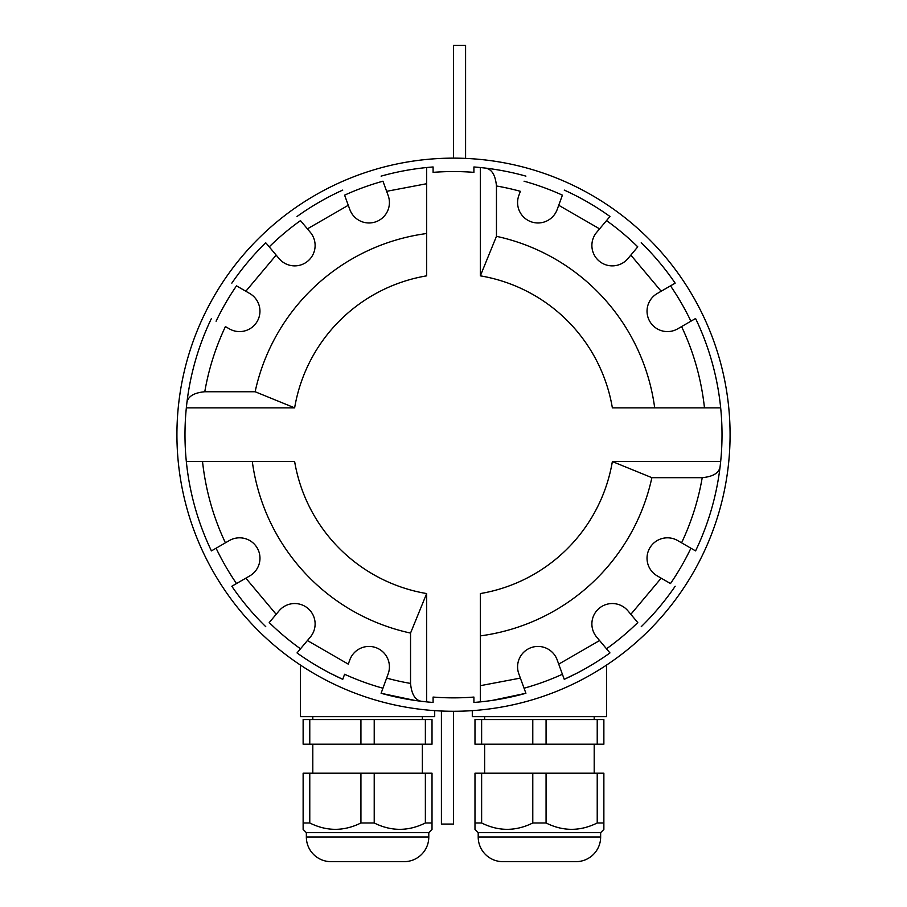 <?xml version="1.0" encoding="UTF-8"?>
<svg xmlns="http://www.w3.org/2000/svg" width="907" height="907" viewBox="0 0 907 907"><rect width="100%" height="100%" fill="white"/><g stroke="black" fill="none" stroke-linecap="round" stroke-linejoin="round"><path stroke-width="1.36" d="M300.444 665.069L300.444 716.655L434.702 716.655L434.702 710.635M415.032 700.453L381.099 693.277L386.631 678.096L381.099 693.277A268.517 268.517 0 0 0 421.279 701.281C415.134 700.136 411.551 694.184 410.542 683.424L410.542 633.075L426.653 593.563L426.653 701.882L421.279 701.281A268.517 268.517 0 0 1 381.099 693.277M472.298 710.635L472.298 716.655L606.556 716.655L606.556 665.069M637.768 622.565L630.841 614.311L637.768 622.565A263.143 263.143 0 0 1 606.511 648.8L609.969 652.927A268.517 268.517 0 0 1 564.245 679.32L558.723 664.139L564.245 679.32L576.727 673.277M491.968 700.453L525.901 693.277L520.369 678.096L525.901 693.277A268.517 268.517 0 0 1 473.908 702.449L473.908 697.064A263.143 263.143 0 0 1 433.093 697.064L433.093 702.449A268.517 268.517 0 0 1 426.653 701.882M312.802 716.655L312.802 719.546M422.356 716.655L422.356 719.546M484.644 716.655L484.644 719.546M594.198 716.655L594.198 719.546M453.5 158.135A276.578 276.578 0 0 1 730.078 434.702A276.578 276.578 0 0 1 453.5 711.281A276.578 276.578 0 0 1 176.922 434.702A276.578 276.578 0 0 1 453.5 158.135L453.5 45.35L465.586 45.35L465.586 158.396M344.592 195.152L348.277 205.277L344.592 195.152A263.143 263.143 0 0 1 382.947 181.196L386.631 191.32L426.653 183.724L426.653 167.534A268.517 268.517 0 0 1 433.093 166.967L433.093 172.353A263.143 263.143 0 0 1 473.908 172.353L473.908 166.967A268.517 268.517 0 0 1 480.347 167.534L485.721 168.124C491.866 169.269 495.449 175.221 496.458 185.98L496.458 236.33L480.347 275.841L480.347 167.534M216.093 321.203A263.143 263.143 0 0 1 236.5 285.852L249.765 293.517A20.407 20.407 0 0 1 239.561 331.588A20.407 20.407 0 0 1 229.358 328.856L225.424 326.588A252.407 252.407 0 0 0 204.778 391.745L255.128 391.745L294.639 407.855L186.332 407.855L186.921 402.481A268.517 268.517 0 0 1 211.422 318.504A268.517 268.517 0 0 0 186.921 402.481C188.066 396.336 194.019 392.754 204.778 391.745M236.5 285.852L245.831 291.238L276.159 255.105L269.232 246.851A263.143 263.143 0 0 1 300.489 220.605L310.341 232.351A20.407 20.407 0 0 1 294.707 265.876A20.407 20.407 0 0 1 279.073 258.586L266.284 243.337M382.947 181.196L388.185 195.583A20.407 20.407 0 0 1 369.013 222.975A20.407 20.407 0 0 1 349.83 209.54L348.277 205.277L307.416 228.859L300.489 220.605M524.053 181.196A263.143 263.143 0 0 1 562.408 195.152L557.17 209.54A20.407 20.407 0 0 1 537.987 222.975A20.407 20.407 0 0 1 518.815 195.583L520.369 191.32A252.407 252.407 0 0 0 496.458 185.98M606.511 220.605A263.143 263.143 0 0 1 637.768 246.851L627.927 258.586A20.407 20.407 0 0 1 593.802 254.085A20.407 20.407 0 0 1 596.659 232.351L609.969 216.49L599.584 228.859L558.723 205.277L562.408 195.152M670.5 285.852A263.143 263.143 0 0 1 690.907 321.203L681.576 326.588C693.674 352.041 701.304 379.126 704.478 407.855L720.668 407.855A268.517 268.517 0 0 0 695.578 318.504L677.642 328.856A20.407 20.407 0 0 1 647.734 316.464A20.407 20.407 0 0 1 657.235 293.517L675.171 283.165L661.169 291.238L630.841 255.105L637.768 246.851M312.802 744.205L312.802 773.195M422.356 744.205L422.356 773.195M484.644 744.205L484.644 773.195M594.198 744.205L594.198 773.195M330.998 861.65L404.148 861.65L330.998 861.65A24.648 24.648 0 0 1 306.351 837.002L306.351 832.649L428.796 832.649L432.015 829.429L432.015 822.978L425.372 822.978L425.372 773.195L303.131 773.195L303.131 822.978L309.775 822.978C326.781 831.447 343.832 831.447 360.929 822.978L374.217 822.978C391.223 831.447 408.275 831.447 425.372 822.978M303.131 829.429L303.131 822.978L303.131 829.429L306.351 832.649M502.852 861.65L576.002 861.65L502.852 861.65A24.648 24.648 0 0 1 478.204 837.002L478.204 832.649L600.649 832.649L603.869 829.429L603.869 822.978L597.225 822.978L597.225 773.195L474.985 773.195L474.985 822.978L481.628 822.978C498.635 831.447 515.686 831.447 532.783 822.978L546.071 822.978C563.077 831.447 580.129 831.447 597.225 822.978M474.985 829.429L474.985 822.978L474.985 829.429L478.204 832.649M404.148 861.65A24.648 24.648 0 0 0 428.796 837.002L428.796 832.649M576.002 861.65A24.648 24.648 0 0 0 600.649 837.002L600.649 832.649M382.947 688.22A263.143 263.143 0 0 1 344.592 674.264L342.755 679.32L330.273 673.277M309.775 719.546L303.131 719.546L303.131 744.205L309.775 744.205L309.775 719.546L374.217 719.546L374.217 744.205L360.929 744.205L360.929 719.546M374.217 744.205L432.015 744.205L432.015 719.546L374.217 719.546M481.628 719.546L474.985 719.546L474.985 744.205L481.628 744.205L481.628 719.546L546.071 719.546L546.071 744.205L532.783 744.205L532.783 719.546M546.071 744.205L603.869 744.205L603.869 719.546L546.071 719.546M342.755 679.32A268.517 268.517 0 0 1 297.031 652.927L307.416 640.546L297.031 652.927A268.517 268.517 0 0 0 342.755 679.32L344.592 674.264M269.232 622.565L276.159 614.311L269.232 622.565A263.143 263.143 0 0 0 300.489 648.8M231.829 586.251L245.831 578.167L231.829 586.251A268.517 268.517 0 0 0 265.762 626.692A268.517 268.517 0 0 1 231.829 586.251M564.245 190.085A268.517 268.517 0 0 1 609.969 216.49A268.517 268.517 0 0 0 564.245 190.085A268.517 268.517 0 0 1 609.969 216.49M720.079 466.924A268.517 268.517 0 0 1 695.578 550.9L681.576 542.817L695.578 550.9A268.517 268.517 0 0 0 720.079 466.924C718.934 473.069 712.981 476.651 702.222 477.672L651.872 477.672L612.361 461.561L720.668 461.561L720.079 466.924A268.517 268.517 0 0 1 695.578 550.9M670.5 583.552L661.169 578.167L670.5 583.552A263.143 263.143 0 0 0 690.907 548.213M309.775 744.205L360.929 744.205M425.372 744.205L425.372 719.546M481.628 744.205L532.783 744.205M597.225 744.205L597.225 719.546M236.5 583.552A263.143 263.143 0 0 1 216.093 548.213L225.424 542.817C213.326 517.375 205.696 490.279 202.522 461.561L186.332 461.561A268.517 268.517 0 0 0 211.422 550.9L229.358 540.549A20.407 20.407 0 0 1 257.237 548.021A20.407 20.407 0 0 1 249.765 575.9L245.831 578.167L276.159 614.311L279.073 610.83A20.407 20.407 0 0 1 307.824 608.314A20.407 20.407 0 0 1 310.341 637.065L307.416 640.546L348.277 664.139L349.83 659.865A20.407 20.407 0 0 1 375.986 647.666A20.407 20.407 0 0 1 388.185 673.822L386.631 678.096A252.407 252.407 0 0 0 410.542 683.424M211.422 550.9A268.517 268.517 0 0 1 186.332 407.855M695.578 318.504A268.517 268.517 0 0 1 720.668 461.561M564.245 679.32A268.517 268.517 0 0 0 609.969 652.927L596.659 637.065A20.407 20.407 0 0 1 599.176 608.314A20.407 20.407 0 0 1 627.927 610.83L630.841 614.311L661.169 578.167L657.235 575.9A20.407 20.407 0 0 1 649.763 548.021A20.407 20.407 0 0 1 677.642 540.549L681.576 542.817A252.407 252.407 0 0 0 702.222 477.672M651.872 477.672A202.964 202.964 0 0 1 480.347 635.886L480.347 685.681L520.369 678.096L518.815 673.822A20.407 20.407 0 0 1 531.014 647.666A20.407 20.407 0 0 1 557.17 659.865L558.723 664.139L599.584 640.546L606.511 648.8M562.408 674.264A263.143 263.143 0 0 1 524.053 688.22M255.128 391.745A202.964 202.964 0 0 1 426.653 233.518L426.653 275.841A161.106 161.106 0 0 0 294.639 407.855M410.542 633.075A202.964 202.964 0 0 1 252.316 461.561L294.639 461.561A161.106 161.106 0 0 0 426.653 593.563M480.347 635.886L480.347 593.563A161.106 161.106 0 0 0 612.361 461.561M496.458 236.33A202.964 202.964 0 0 1 654.684 407.855L612.361 407.855A161.106 161.106 0 0 0 480.347 275.841M202.522 461.561L252.316 461.561M426.653 183.724L426.653 233.518M231.829 283.165A268.517 268.517 0 0 1 265.762 242.725A268.517 268.517 0 0 0 231.829 283.165M297.031 216.49A268.517 268.517 0 0 1 342.755 190.085A268.517 268.517 0 0 0 297.031 216.49M381.099 176.128A268.517 268.517 0 0 1 426.653 167.534A268.517 268.517 0 0 0 381.099 176.128M485.721 168.124A268.517 268.517 0 0 1 525.901 176.128A268.517 268.517 0 0 0 485.721 168.124M704.478 407.855L654.684 407.855M641.238 242.725A268.517 268.517 0 0 1 675.171 283.165A268.517 268.517 0 0 0 641.238 242.725M675.171 586.251A268.517 268.517 0 0 1 641.238 626.692A268.517 268.517 0 0 0 675.171 586.251M480.347 685.681L480.347 701.882A268.517 268.517 0 0 0 525.901 693.277M432.015 822.978L432.015 773.195L425.372 773.195M603.869 822.978L603.869 773.195L597.225 773.195M309.775 822.978L309.775 773.195M360.929 822.978L360.929 773.195M374.217 822.978L374.217 773.195M481.628 822.978L481.628 773.195M532.783 822.978L532.783 773.195M546.071 822.978L546.071 773.195M441.414 711.02L441.414 824.055L453.5 824.055L453.5 711.281M306.351 837.002L428.796 837.002M478.204 837.002L600.649 837.002M186.921 402.481A268.517 268.517 0 0 1 211.422 318.504"/></g></svg>
